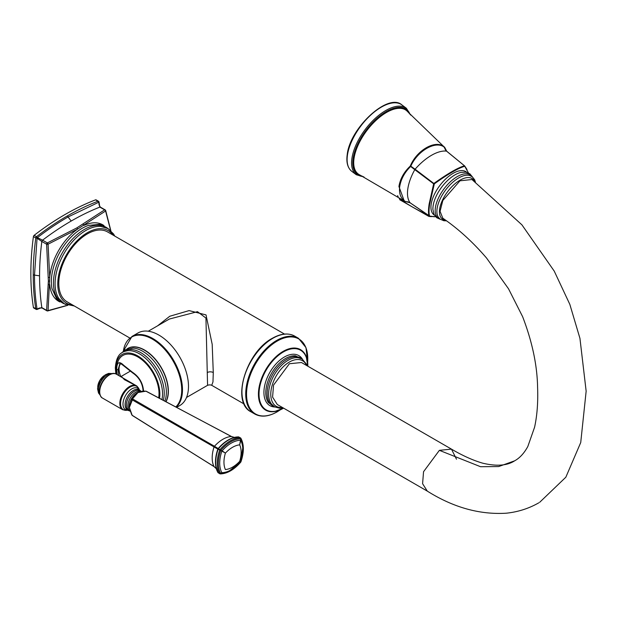 <?xml version="1.0" encoding="UTF-8"?>
<svg xmlns="http://www.w3.org/2000/svg" width="617" height="617" viewBox="0 0 617 617"><rect width="100%" height="100%" fill="white"/><g stroke="black" fill="none" stroke-linecap="round" stroke-linejoin="round"><path stroke-width="0.93" d="M110.667 230.527L105.576 211.006L77.611 229.069L48.072 244.201A1.273 0.409 175.8 0 1 46.614 244.224L48.365 280.912L46.614 310.359A1.273 0.733 120 0 0 46.869 310.783L42.087 308.022L39.419 308.014L36.534 309.318A1.273 0.733 -60 0 1 36.048 309.31A1.273 0.733 -60 0 1 35.794 308.893A261.269 150.841 -60 0 1 33.225 274.912A261.269 150.841 -60 0 1 35.794 237.969L33.418 236.596A1.273 0.733 -60 0 1 34.159 235.316A261.269 150.841 120 0 1 95.581 199.854A1.273 0.733 -60 0 1 96.075 199.862L98.45 201.235A1.273 0.733 -60 0 0 97.956 201.227L99.021 202.469A260.598 150.455 -60 0 1 99.615 206.417M33.418 236.596A261.269 150.841 120 0 0 33.418 307.521A1.273 0.733 -60 0 0 33.673 307.937L36.048 309.31A1.273 1.273 0 0 0 37.143 309.402L41.3 307.752M35.794 237.969A1.273 0.733 -60 0 1 36.534 236.689L37.406 237.638A260.598 150.455 -60 0 1 68.04 216.991L98.674 202.268L99.854 207.104A257.914 148.905 120 0 0 71.217 221.025A257.914 148.905 120 0 0 42.581 240.167L37.406 237.638A1.273 0.656 -60 0 1 37.059 238.247L35.794 237.969M110.859 230.712L105.7 210.551A1.273 0.632 -19.1 0 1 105.576 211.006A1.273 1.003 -126.4 0 0 104.635 209.857L99.854 207.104A1.273 0.733 -60 0 1 100.347 207.104L99.005 204.798L99.021 202.469M33.418 307.521L37.059 308.994A260.598 150.455 -60 0 1 34.498 275.097L37.059 238.247L41.833 241.463A257.914 148.905 120 0 0 39.573 275.838A257.914 148.905 120 0 0 41.833 307.598L37.406 309.194L41.123 307.729M105.384 210.297A1.273 0.733 120 0 0 105.129 209.865A1.273 0.733 120 0 0 104.635 209.857L76.793 227.92L47.362 242.928L42.581 240.167A1.273 0.733 -60 0 0 41.833 241.463L46.614 244.224A1.273 0.733 120 0 1 47.362 242.928A1.273 0.409 -115.8 0 1 48.072 244.201L49.73 277.349L48.072 310.598A1.273 1.003 -173.6 0 1 46.614 310.359L41.833 307.598A1.273 0.733 -60 0 0 42.087 308.022M46.869 310.783A1.273 1.273 0 0 0 47.748 310.929A1.273 0.632 79.1 0 0 48.072 310.598L67.531 305.245M284.514 334.082L107.543 231.915A40.375 23.315 120 0 0 76.423 242.728A40.375 23.315 120 0 0 58.8 283.365A40.375 23.315 120 0 0 67.16 301.852L129.771 338M186.519 397.471L207.574 385.317C209.171 384.761 210.551 384.761 211.724 385.309L212.973 381.915L213.281 372.552L212.186 344.317L206.024 314.909L189.095 310.598L169.76 316.259L157.551 325.853M306.626 365.511A26.307 15.194 120 0 0 289.381 362.04A26.307 15.194 -60 0 0 271.118 389.959A26.307 15.194 -60 0 0 282.409 407.459M456.48 459.202L451.467 449.13L301.466 362.526L289.381 363.737L273.547 385.108L272.583 397.109L277.295 404.513L427.296 491.117C453.325 507.459 479.648 514.825 506.264 513.205C518.01 511.979 528.869 508.516 538.834 502.801M539.667 502.315L565.835 477.211L580.728 442.543L586.15 391.178L579.941 338.347L569.83 304.366L554.228 271.094L521.92 224.843L471.951 179.516L459.974 180.812L442.836 200.456L440.06 211.33L442.813 218.21C458.284 228.814 472.877 242.103 486.582 258.068L508.516 288.779L522.622 316.675C532.263 341.803 537.253 365.465 537.6 387.653C538.14 402.369 537.129 415.565 534.577 427.249L527.813 446.523C524.118 453.279 519.722 458.053 514.609 460.837L498.675 466.552L480.558 466.714L439.381 450.341L423.547 471.712L422.591 483.705L427.296 491.117M474.512 181.452A25.096 12.132 127 0 0 456.009 182.948A25.096 12.132 127 0 0 439.636 209.109A25.096 12.132 -53 0 0 445.335 220.115M429.694 216.112L435.625 216.752L429.463 216.12A0.848 0.586 104.1 0 1 429.293 216.035L429.054 215.896C428.275 213.528 428.306 209.556 429.147 203.98L433.658 183.827L414.786 169.667A41.108 19.867 127 0 0 410.035 202.738L429.694 216.112A0.848 0.586 104.1 0 1 429.463 216.12L410.112 202.816A1.273 0.617 124.7 0 0 410.266 202.87M407.027 201.936A0.848 0.787 -87.1 0 0 407.243 201.983L405.168 201.512A0.848 0.602 -58.5 0 1 405.138 201.497L404.189 200.872L398.929 186.511C400.171 178.899 403.934 172.104 410.212 166.127L410.297 166.012C416.737 150.255 435.286 139.55 443.854 146.638L446.484 151.103L464.647 165.942L446.716 151.234A1.273 0.617 129.4 0 0 446.662 151.173L464.578 165.873L468.465 172.961L464.748 166.289C458.323 168.102 448.189 173.955 434.329 183.851L429.671 204.173C428.83 209.757 428.807 213.721 429.609 216.066M466.969 169.451L464.778 166.104M464.748 166.289A0.848 0.794 -103.5 0 0 464.408 165.803L464.408 165.803C457.976 167.677 447.834 173.531 433.982 183.372L433.658 183.827L434.214 184.005M410.212 166.127L414.786 169.667A1.273 0.578 126.9 0 1 415.102 169.22L434.329 183.851M407.899 201.836L405.516 201.566C400.772 198.62 398.829 193.669 399.693 186.712C400.896 179.277 404.513 172.552 410.544 166.536L410.791 166.197L415.102 169.22A41.108 19.867 -53 0 1 446.484 151.103A1.273 0.617 129.4 0 1 446.662 151.173L445.474 149.916L446.6 151.134M410.297 166.012L410.791 166.197C417.524 150.856 435.471 140.491 444.024 147.008L446.685 151.196M443.854 146.638L407.621 111.662A39.858 19.266 -53 0 0 377.673 118.857A39.858 19.266 -53 0 0 354.027 158.446A39.858 19.266 -53 0 0 359.865 174.989L405.168 201.512A0.848 0.602 -58.5 0 0 405.516 201.566L410.035 202.738A1.273 0.617 124.7 0 0 410.112 202.816L407.135 201.697L409.626 202.476M405.693 201.666L407.135 201.697M443.916 146.676A0.848 0.825 110.1 0 1 444.201 147.101L445.474 149.916M409.889 202.669L407.467 201.96A0.848 0.787 -87.1 0 1 407.251 201.983A0.848 0.787 -87.1 0 0 407.251 201.983L407.359 201.99A0.848 0.779 -86.7 0 0 407.575 201.967M397.579 195.628L398.135 196.514M207.574 385.317L205.939 318.063L197.479 311.67L169.32 319.058L148.265 331.213M176.678 407.328L179.817 405.516A41.863 24.171 60 0 0 188.486 386.35A41.863 24.171 -120 0 0 170.215 344.217A41.863 24.171 -120 0 0 137.946 333.003L131.938 336.473L123.346 351.119M117.153 374.642A29.94 17.291 60 0 1 116.667 369.182A29.94 17.291 -120 0 1 137.846 356.95A29.94 17.291 -120 0 1 159.016 393.631A29.94 17.291 60 0 1 158.685 397.757M117.176 374.65L116.682 369.236C116.891 362.202 119.204 360.868 123.631 365.225A0.848 0.625 139.5 0 0 123.701 365.804L132.655 372.923C138.979 377.218 142.458 383.149 143.098 390.715L143.09 391.093M118.742 375.552L118.125 369.537L119.891 363.668C119.127 362.565 120.4 363.274 123.701 365.804M123.631 365.225L132.508 372.29C139.241 376.833 142.928 383.118 143.584 391.163M120.701 363.552A14.345 8.283 -120 0 0 120.778 376.509M121.302 376.355L124.426 379.663L137.205 386.304M132.485 398.998L130.951 399.615M116.397 374.203A13.813 7.975 120 0 0 105.746 377.905A13.813 7.975 120 0 0 99.723 391.803A13.813 7.975 120 0 0 102.584 398.127C100.826 397.425 99.784 395.204 99.468 391.456C99.106 382.116 110.242 370.131 116.397 374.203L136.504 385.81A13.813 7.975 120 0 0 125.853 389.512A13.813 7.975 120 0 0 119.829 403.41A13.813 7.975 120 0 0 122.69 409.734L126.747 410.344M145.072 391.147L138.185 392.319L132.246 399.099L129.13 407.135L131.598 414.493M146.699 391.51L146.19 391.217C139.542 390.584 135.054 393.176 132.717 398.998L129.369 407.451L132.215 415.426L214.022 466.529L216.328 468.758L214.192 466.714A1.273 0.733 122 0 0 214.407 466.784M132.069 399.407A0.848 0.455 -142.1 0 0 132.215 399.87L217.84 449.114A31.675 18.286 120 0 0 215.649 465.372A31.675 18.286 120 0 0 217.84 472.337A0.848 0.656 149.8 0 0 217.901 472.522L217.948 472.583A0.848 0.717 146 0 1 217.924 472.545M132.246 399.099A0.848 0.455 -157.9 0 1 132.717 398.998L214.469 446.261A28.768 16.605 -60 0 1 231.352 436.512L146.067 391.155L137.537 392.636A11.106 6.409 -60 0 1 137.846 392.489M129.138 407.567A11.106 6.409 -60 0 1 129.115 407.22L132.1 415.349L132.717 415.719M218.14 449.245L218.102 449.338A31.876 18.402 120 0 0 218.102 472.715L218.14 472.769A0.848 0.717 146 0 1 217.948 472.583L219.814 473.779A1.273 0.733 120 0 0 220.053 473.841L221.788 472.499A1.273 0.524 69.8 0 0 222.105 472.676A29.924 17.276 -60 0 0 229.725 470.617L240.784 461.67L242.743 448.065A29.924 17.276 -60 0 0 240.715 440.438L239.681 444.857L240.738 438.818L240.291 437.846L238.748 436.952A31.876 18.402 120 0 0 218.503 448.644L217.855 449.076L218.503 448.644L220.786 450.341A1.273 0.895 120 0 1 220.716 450.464L225.413 453.094A25.744 14.862 120 0 0 225.413 469.568A25.744 14.862 -60 0 0 239.681 461.331A25.744 14.862 120 0 0 239.681 444.857A25.744 14.862 -60 0 0 225.413 453.094L222.105 450.826L221.788 451.359A29.924 17.276 -60 0 0 221.788 472.499L220.053 473.841M218.441 448.721L214.469 446.261A1.273 0.764 120 0 0 214.022 447.032A28.768 16.605 -60 0 0 214.022 466.529A1.273 0.733 122 0 0 214.192 466.714L132.061 415.21M231.768 436.713A1.273 0.733 118 0 0 231.599 436.566A1.273 0.733 118 0 0 231.352 436.512L234.429 437.391M240.692 438.078L240.807 438.864L240.692 438.078A1.273 0.733 120 0 0 240.53 437.908L238.478 436.882A0.848 0.656 -89.8 0 1 238.748 436.952L238.81 436.959A0.848 0.717 -86 0 0 238.517 436.882M240.807 438.864L240.715 440.438A1.273 0.524 170.2 0 0 240.406 440.253A29.924 17.276 -60 0 0 222.105 450.826L220.786 450.341A31.182 18.001 -60 0 1 240.738 438.818L240.807 438.864A31.182 18.001 -60 0 1 240.807 461.902A1.273 1.157 -60 0 1 240.738 462.025L239.681 461.331L240.807 461.902L240.692 461.454M215.649 465.372L217.901 472.522A0.848 0.656 149.8 0 0 218.102 472.715L219.652 473.609L220.716 473.501A31.182 18.001 -60 0 1 220.716 450.464L217.84 449.114M95.581 199.854L97.956 201.227A261.269 150.841 -60 0 0 67.245 215.989A261.269 150.841 -60 0 0 36.534 236.689L34.159 235.316M67.245 215.989L71.217 221.025M100.347 207.104L105.129 209.865A1.273 1.273 0 0 1 105.7 210.551M33.225 274.912L39.573 275.838M48.327 277.218A1.273 0.694 179.2 0 0 49.73 277.349A44.146 25.49 120 0 1 77.611 229.069A1.273 0.694 -119.2 0 0 76.793 227.92M109.116 229.285L99.854 224.303L88.393 225.429A43.614 25.181 120 0 0 51.334 281.699A43.614 25.181 120 0 0 51.967 288.509L56.733 298.998L65.68 304.528M104.042 225.621A44.146 25.49 120 0 0 83.966 225.398A1.273 0.771 -120.8 0 0 83.11 224.272M49.669 281.09A1.273 0.733 180 0 1 48.365 280.912M59.972 301.968A44.146 25.49 120 0 1 49.73 284.684A1.273 0.771 -179.2 0 1 48.327 284.506M107.882 228.506A43.653 25.204 120 0 0 73.701 237.784A43.653 25.204 120 0 0 53.448 282.948A43.653 25.204 120 0 0 64.384 303.849M114.747 236.072L113.582 233.997L107.975 228.552L100.586 226.385A43.391 25.05 120 0 0 55.075 283.673A43.391 25.05 120 0 0 58.9 298.589L64.361 303.842L74.372 306.009M113.034 235.085A41.848 24.156 120 0 0 79.747 238.255A41.848 24.156 120 0 0 57.767 283.967A41.848 24.156 -60 0 0 72.652 305.022M272.853 338.286A43.714 25.235 120 0 0 244.293 376.802A43.714 25.235 120 0 0 250.996 411.832C230.874 402.269 246.075 351.921 272.421 338.239C280.951 333.427 288.378 332.725 294.71 336.118A43.714 25.235 120 0 0 272.853 338.286M307.636 362.38L305.978 347.618L298.489 338.301A43.714 25.235 120 0 0 276.632 340.468A43.714 25.235 120 0 0 248.08 378.992A43.714 25.235 120 0 0 254.775 414.022C261.107 417.416 268.534 416.706 277.064 411.894L280.203 409.896M307.628 362.295A43.298 24.996 120 0 0 277.149 341.108A43.298 24.996 120 0 0 246.538 394.14A43.298 24.996 120 0 0 277.149 411.817A43.298 24.996 120 0 0 280.118 409.935M306.24 356.587L307.821 366.197A34.914 20.153 120 0 0 306.24 356.587A34.914 20.153 120 0 0 283.11 351.397A34.914 20.153 120 0 0 258.816 388.872A34.914 20.153 120 0 0 274.488 411.585A34.914 20.153 120 0 0 283.11 408.4A34.914 20.153 120 0 0 283.565 408.13M307.721 366.143A34.429 19.875 120 0 0 283.38 351.945A34.429 19.875 120 0 0 259.032 394.109A34.429 19.875 120 0 0 283.38 408.161A34.429 19.875 120 0 0 283.496 408.092M274.696 406.989A28.899 16.682 -60 0 1 264.539 386.311A28.899 16.682 -60 0 1 284.36 357.027A28.899 16.682 -60 0 1 302.361 359.063M275.043 407.073L268.464 402.639A27.95 16.135 -60 0 1 268.418 379.817A27.95 16.135 -60 0 1 285.548 358.485A27.95 16.135 -60 0 1 295.481 355.847L302.608 359.325M274.503 406.78A27.75 16.019 -60 0 1 268.264 385.193A27.75 16.019 -60 0 1 286.774 359.364A27.75 16.019 -60 0 1 302.083 359.009M283.18 407.906L279.586 408.238L274.619 406.842L271.465 404.035A27.51 15.88 -60 0 1 271.118 381.553A27.51 15.88 -60 0 1 288.077 360.305A27.51 15.88 -60 0 1 298.188 357.744L302.145 359.048L306.95 364.732L307.397 365.958M514.609 460.837C507.197 465.696 496.562 466.475 482.702 463.182C473.077 460.382 462.657 455.701 451.467 449.13L439.381 450.341M446.261 220.817L443.824 220.724L440.168 219.205L438.294 217.138A26.523 12.818 -53 0 1 437.106 208.538A26.523 12.818 -53 0 1 450.233 184.645A26.523 12.818 -53 0 1 469.707 175.49L472.267 176.77L474.674 179.817L475.437 182.146M440.006 219.074A26.917 13.011 -53 0 1 435.401 207.628A26.917 13.011 -53 0 1 451.875 180.449A26.917 13.011 -53 0 1 472.036 176.601M440.353 219.343L436.713 217.732L434.029 214.338L432.926 209.618A26.863 12.988 -53 0 1 433.119 205.854A26.863 12.988 -53 0 1 460.999 172.39L465.843 172.151L469.846 173.801L472.391 176.863M434.453 215.163A26.847 12.972 -53 0 1 431.16 204.358A26.847 12.972 -53 0 1 446.561 178.151A26.847 12.972 -53 0 1 466.753 172.336M429.671 204.173A0.848 0.563 -171.8 0 1 429.147 203.98M398.929 186.511A0.848 0.563 8.2 0 0 399.693 186.712M407.305 201.983A0.848 0.779 -86.7 0 0 407.359 201.99L410.552 203.016M399.23 198.62A212.541 122.135 -0.2 0 0 427.627 214.932M428.36 215.441A2.507 1.311 115.2 0 0 428.877 216.413L431.399 216.652M362.071 176.046A40.352 19.505 -53 0 1 353.394 158.43A40.352 19.505 -53 0 1 379.362 116.636A40.352 19.505 -53 0 1 409.248 113.497M410.012 114.346A40.761 19.698 127 0 0 380.165 115.726A40.761 19.698 127 0 0 353.101 158.6A40.761 19.698 127 0 0 363.105 176.547M410.683 115.094L406.387 108.284A41.609 20.114 127 0 0 375.128 118.472A41.609 20.114 127 0 0 351.906 158.5A41.609 20.114 127 0 0 356.279 174.734L364.007 176.994M406.387 108.284L401.929 104.929A41.609 20.114 127 0 0 370.678 115.109A41.609 20.114 127 0 0 347.448 155.137A41.609 20.114 127 0 0 351.821 171.372L356.279 174.734M213.281 372.552A4.25 2.453 0 0 0 207.273 372.552M176.315 407.135A41.863 24.171 60 0 0 182.478 389.821A41.863 24.171 -120 0 0 164.199 347.687A41.863 24.171 -120 0 0 131.938 336.473M123.377 351.088A41.501 23.963 -120 0 1 154.628 340.53A41.501 23.963 -120 0 1 181.722 389.952A41.501 23.963 60 0 1 175.86 406.888M166.058 401.675A33.58 19.389 60 0 0 168.379 391.193A33.58 19.389 -120 0 0 153.062 356.719A33.58 19.389 -120 0 0 126.871 349.029M165.911 401.598A33.488 19.335 -120 0 0 168.179 391.232A33.488 19.335 -120 0 0 153.163 357.12A33.488 19.335 -120 0 0 127.156 348.929M164.824 401.019A33.395 19.281 -120 0 0 166.374 392.204A33.395 19.281 -120 0 0 133.064 348.104L125.12 349.878L121.372 353.132M163.297 400.209A33.094 19.104 -120 0 0 164.238 393.183A33.094 19.104 -120 0 0 148.35 358.423A33.094 19.104 -120 0 0 122.259 352.523M161.955 399.492A32.724 18.896 -120 0 0 162.533 393.87A32.724 18.896 -120 0 0 150.787 363.829A32.724 18.896 -120 0 0 127.472 350.726C121.865 351.891 116.366 353.865 115.325 368.01L115.849 373.925M159.564 398.22A31.159 17.986 60 0 0 159.872 394.124A31.159 17.986 -120 0 0 137.846 355.963A31.159 17.986 -120 0 0 115.811 368.681A31.159 17.986 60 0 0 116.274 374.133M116.682 369.236A0.848 0.494 -0 0 0 118.125 369.537M132.508 372.29A0.848 0.486 119.4 0 0 132.655 372.923M126.601 410.29A13.458 7.766 -60 0 1 120.57 403.549A13.458 7.766 -60 0 1 128.313 388.286A13.458 7.766 -60 0 1 138.941 388.926M128.922 410.698L125.081 409.433A12.394 7.157 -60 0 1 122.999 404.089A12.394 7.157 -60 0 1 128.081 391.965A12.394 7.157 -60 0 1 137.437 388.039L140.452 390.731M128.452 410.344A11.592 6.694 -60 0 1 125.089 404.644A11.592 6.694 -60 0 1 130.742 392.381A11.592 6.694 -60 0 1 139.912 390.499M129.871 411.184L126.986 408.392A11.337 6.548 -60 0 1 126.362 405.161A11.337 6.548 -60 0 1 137.491 390.206L141.339 391.309M129.67 410.575A11.098 6.409 -60 0 1 127.881 405.847A11.098 6.409 -60 0 1 132.377 395.05A11.098 6.409 -60 0 1 140.715 391.44M129.115 407.22A11.106 6.409 -60 0 1 129.092 406.549A11.106 6.409 -60 0 1 137.537 392.636M234.445 437.391L231.599 436.566L145.928 391.193M219.652 473.609A1.273 0.733 120 0 0 219.814 473.779L220.308 473.91C227.21 473.679 234.013 469.776 240.707 462.195L240.938 461.786C244.155 452.199 244.139 444.363 240.885 438.263L240.53 437.908A1.273 0.733 120 0 0 240.291 437.846A31.876 18.402 -60 0 0 220.053 449.538A1.273 0.733 120 0 0 219.652 450.233A31.876 18.402 -60 0 0 219.652 473.609M231.167 438.502L238.478 436.882A0.848 0.656 -89.8 0 0 238.293 436.913A31.675 18.286 120 0 0 231.167 438.502A31.675 18.286 120 0 0 218.179 448.528M240.738 462.025A31.182 18.001 -60 0 1 220.786 473.548M99.484 391.371A13.451 7.766 -60 0 1 113.081 373.601M99.923 394.625A12.394 7.157 -60 0 1 98.543 389.967A12.394 7.157 -60 0 1 103.101 378.452A12.394 7.157 -60 0 1 112.032 373.655M104.049 375.738A9.826 5.669 120 0 0 97.741 386.666M102.152 377.581A10.049 5.8 120 0 0 98.381 384.106M99.723 206.564L99.067 202.137A1.273 1.273 0 0 0 98.45 201.235M47.748 310.929L67.785 305.322M298.489 338.301L294.71 336.118M274.488 411.585L283.596 408.146M446.739 151.242L444.533 147.039M434.453 216.775L430.219 216.297M399.731 199.738L428.877 216.413M401.929 104.929C388.078 92.365 349.87 128.097 347.209 154.666C346.129 162.441 347.664 168.009 351.821 171.372M254.775 414.022L250.996 411.832M211.724 385.309L244.131 404.019M130.033 371.311L121.302 376.347L120.122 376.355M102.584 398.127L122.69 409.734M139.056 389.018L136.504 385.81M112.348 373.594L108.631 373.401L105.461 374.727L102.869 376.81L99.946 380.658L98.103 385.031L97.563 388.803L98.512 393.021L100.031 394.934M97.717 386.844L104.188 375.63"/></g></svg>

